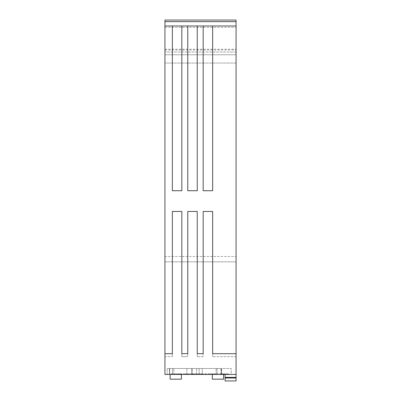 <?xml version="1.0" encoding="UTF-8"?>
<svg xmlns="http://www.w3.org/2000/svg" width="401" height="401" viewBox="0 0 401 401"><rect width="100%" height="100%" fill="white"/><g stroke="black" fill="none" stroke-linecap="round" stroke-linejoin="round"><path stroke-width="0.3" stroke-dasharray="2 1.5" d="M221.006 374.434L221.006 368.504L169.428 368.504L221.006 368.504L221.006 374.434L169.428 374.434L221.006 374.434M164.941 49.99L236.059 49.99L236.059 25.975L164.941 25.975L236.059 25.975L164.941 25.975L236.059 25.975L164.941 25.975L164.941 63.052L164.941 20.05L164.941 21.639L236.059 21.639L236.059 20.05M225.091 374.434L225.091 380.95L236.059 380.95L236.059 374.434L225.091 374.434L236.059 374.434L236.059 256.49L236.059 374.434L164.941 374.434L236.059 374.434L164.941 374.434L164.941 356.654L172.35 356.654L164.941 356.654L164.941 25.975M164.941 256.49L164.941 261.833L164.941 256.49L236.059 256.49M164.941 49.258L236.059 49.258L236.059 21.639L164.941 21.639L164.941 20.05M186.686 374.434L191.498 374.434L183.262 374.434L186.686 374.434L186.686 373.837L191.498 373.837L191.498 374.434L191.498 373.837L183.262 373.837L183.262 374.434L183.262 373.837L186.686 373.837L186.686 374.434M214.866 374.434L204.891 374.434L214.866 374.434L214.866 373.837L215.152 373.837L215.152 374.434L215.382 373.837L215.382 374.434L215.382 373.837L211.949 373.837L211.949 374.434L211.949 373.837L208.314 373.837L208.314 374.434L208.314 373.837L211.949 373.837L211.949 374.434L211.949 373.837L215.382 373.837L215.382 374.434L215.382 373.837L214.866 373.837L214.866 374.434M228.284 374.434L220.204 374.434L228.956 374.434L223.021 374.434L228.284 374.434L228.284 373.837L220.204 373.837L228.284 373.837M216.781 374.434L220.204 374.434L216.781 374.434L216.781 373.837L220.204 373.837L220.204 374.434L220.204 373.837L216.781 373.837L216.781 374.434M202.931 373.837L202.535 373.837L202.535 374.434L203.422 374.434L192.39 374.434L202.535 374.434L202.535 373.837L202.916 373.837L202.916 374.434L202.916 373.837L203.192 374.434L203.422 373.837L203.422 374.434L203.422 373.837L202.931 373.837L202.931 374.434M181.212 374.434L170.871 374.434L181.212 374.434L181.212 373.837L181.483 374.434M164.941 353.692L172.35 353.692L172.35 211.462L172.35 356.654L172.35 211.462L181.833 211.462L172.35 211.462L181.833 211.462L181.833 356.654L187.758 356.654L181.833 356.654L181.833 211.462L181.833 353.692L187.758 353.692L187.758 211.462L187.758 356.654L187.758 211.462L197.242 211.462L197.242 353.692L203.167 353.692L203.167 211.462L203.167 356.654L197.242 356.654L203.167 356.654L203.167 211.462L212.65 211.462L212.65 353.692L236.059 353.692M217.096 374.434L173.833 374.434L217.096 374.434L217.096 368.504L173.833 368.504L217.096 368.504L217.096 374.434M172.51 374.434L192.189 374.434L167.177 374.434L192.189 374.434L167.177 374.434L172.51 374.434L172.51 368.504L167.177 368.504L192.189 368.504L167.177 368.504L192.189 368.504L172.51 368.504L172.51 374.434M202.229 374.434L221.673 374.434L196.66 374.434L221.673 374.434L196.66 374.434L202.229 374.434L202.229 368.504L196.66 368.504L221.673 368.504L196.66 368.504L221.673 368.504L202.229 368.504L202.229 374.434M169.683 374.434L169.683 368.504L169.683 374.434L169.683 368.504L169.683 374.434L169.683 368.504L169.683 374.434L231.166 374.434L231.166 368.504L169.683 368.504L231.166 368.504L231.166 374.434M199.167 374.434L221.242 374.434L199.167 374.434L221.242 374.434L199.167 374.434L199.167 368.504L221.242 368.504L199.167 368.504L221.242 368.504L199.167 368.504L199.167 374.434M191.758 374.434L191.758 368.504L169.683 368.504L191.758 368.504L191.758 374.434M181.483 373.837L181.367 374.434L170.129 374.434L181.387 374.434L181.387 379.171L170.129 379.171L170.129 374.434M223.583 374.434L212.324 374.434L223.583 374.434L223.583 379.171L212.324 379.171L212.324 374.434M236.059 374.434L236.059 356.654L212.65 356.654L236.059 356.654L236.059 25.975M236.059 49.258L236.059 63.052L164.941 63.052L236.059 63.052L236.059 21.639L236.059 52.03L164.941 52.03L236.059 52.03L236.059 54.757L164.941 54.757L236.059 54.757L236.059 63.052L164.941 63.052L236.059 63.052L236.059 49.99M197.242 356.654L197.242 211.462L187.758 211.462L197.242 211.462L197.242 356.654M212.65 356.654L212.65 211.462L203.167 211.462L212.65 211.462L212.65 356.654M164.941 261.833L164.941 374.434L164.941 261.833L236.059 261.833L164.941 261.833M173.833 374.434L173.833 368.504L173.833 374.434M186.866 374.434L186.866 368.504L186.866 374.434M216.114 374.434L216.114 368.504L216.114 374.434M221.242 374.434L221.242 368.504L221.242 374.434M169.428 374.434L169.428 368.504L169.428 374.434M172.35 25.975L172.35 190.721L172.35 25.975L172.35 190.721L181.833 190.721L172.35 190.721L181.833 190.721L181.833 25.975M187.758 25.975L187.758 190.721L187.758 25.975L187.758 190.721L197.242 190.721L187.758 190.721L197.242 190.721L197.242 25.975M212.65 25.975L212.65 190.721L212.65 25.975L212.65 190.721L203.167 190.721L203.167 25.975L203.167 190.721L212.65 190.721L203.167 190.721L203.167 25.975M223.021 373.837L223.021 374.434M228.956 373.837L228.956 374.434M224.109 373.837L224.109 374.434M220.204 373.837L220.204 374.434L220.204 373.837M223.783 373.837L223.783 374.434M214.866 373.837L214.48 373.837L214.48 374.434L214.48 373.837L213.989 373.837L213.989 374.434L213.989 373.837L206.239 373.837L206.239 374.434L206.239 373.837L205.758 373.837L205.758 374.434L205.758 373.837L205.382 373.837L205.382 374.434L205.382 373.837L205.111 374.434L204.891 373.837L204.891 374.434L204.891 373.837L214.866 373.837M199.984 374.434L195.813 374.434L199.984 374.434L199.984 373.837L195.813 373.837L195.813 374.434L195.813 373.837L199.984 373.837L199.984 374.434M202.535 373.837L202.059 373.837L202.059 374.434L202.059 373.837L193.738 373.837L193.738 374.434L193.738 373.837L193.257 373.837L193.257 374.434L193.257 373.837L192.881 373.837L192.881 374.434L192.881 373.837L192.61 374.434L192.39 373.837L192.39 374.434L192.39 373.837L202.535 373.837M178.345 374.434L174.29 374.434L178.375 374.434L178.345 373.837L178.234 374.434M178.234 373.837L178.004 374.434M178.004 373.837L174.29 373.837L174.29 374.434L178.27 374.434L174.29 374.434L174.29 373.837L178.375 373.837L178.375 374.434L178.345 373.837M177.879 373.837L178.27 373.837L178.28 374.434L178.28 373.837L174.29 373.837L174.29 374.434L174.29 373.837L177.879 373.837L177.879 374.434M178.169 373.837L178.169 374.434M178.27 373.837L178.27 374.434M181.648 373.837L181.648 374.434M181.367 373.837L179.964 373.837L181.708 373.837L181.708 374.434M181.623 373.837L181.623 374.434M180.931 373.837L180.931 374.434M179.964 373.837L179.964 374.434M180.991 373.837L180.991 374.434M181.442 373.837L181.442 374.434M181.708 373.837L181.738 374.434M181.738 373.837L181.568 374.434M181.568 373.837L181.287 373.837L181.287 374.434M181.287 373.837L180.901 373.837L180.901 374.434M180.901 373.837L180.415 373.837L180.415 374.434M180.415 373.837L170.871 373.837L170.871 374.434L170.871 373.837L180.355 373.837L180.355 374.434M180.355 373.837L180.836 373.837L180.836 374.434M180.836 373.837L181.212 373.837M164.941 21.639L236.059 21.639M225.091 377.988L236.059 377.988M164.941 27.328L236.059 27.328L164.941 27.328M192.189 374.434L192.189 368.504L192.189 374.434M167.177 374.434L167.177 368.504L167.177 374.434M221.673 374.434L221.673 368.504L221.673 374.434M196.66 374.434L196.66 368.504L196.66 374.434"/><path stroke-width="0.6" d="M236.059 20.05L164.941 20.05L236.059 20.05L236.059 353.692L212.65 353.692L212.65 211.462L203.167 211.462L203.167 353.692L197.242 353.692L197.242 211.462L187.758 211.462L187.758 353.692L181.833 353.692L181.833 211.462L172.35 211.462L172.35 353.692L164.941 353.692L164.941 374.434L236.059 374.434L236.059 380.95L225.091 380.95L225.091 374.434M236.059 25.975L212.65 25.975L212.65 190.721L203.167 190.721L203.167 25.975L197.242 25.975L197.242 190.721L187.758 190.721L187.758 25.975L181.833 25.975L181.833 190.721L172.35 190.721L172.35 25.975L164.941 25.975L164.941 353.692M172.35 25.975L181.833 25.975M187.758 25.975L197.242 25.975M203.167 25.975L212.65 25.975M231.166 374.434L169.683 374.434M236.059 353.692L236.059 374.434M164.941 20.05L164.941 25.975M170.129 374.434L170.129 379.171L181.387 379.171L181.387 374.434M212.324 374.434L212.324 379.171L223.583 379.171L223.583 374.434M225.091 377.993L236.059 377.993M225.091 377.386L236.059 377.386M164.941 21.639L236.059 21.639"/></g></svg>

